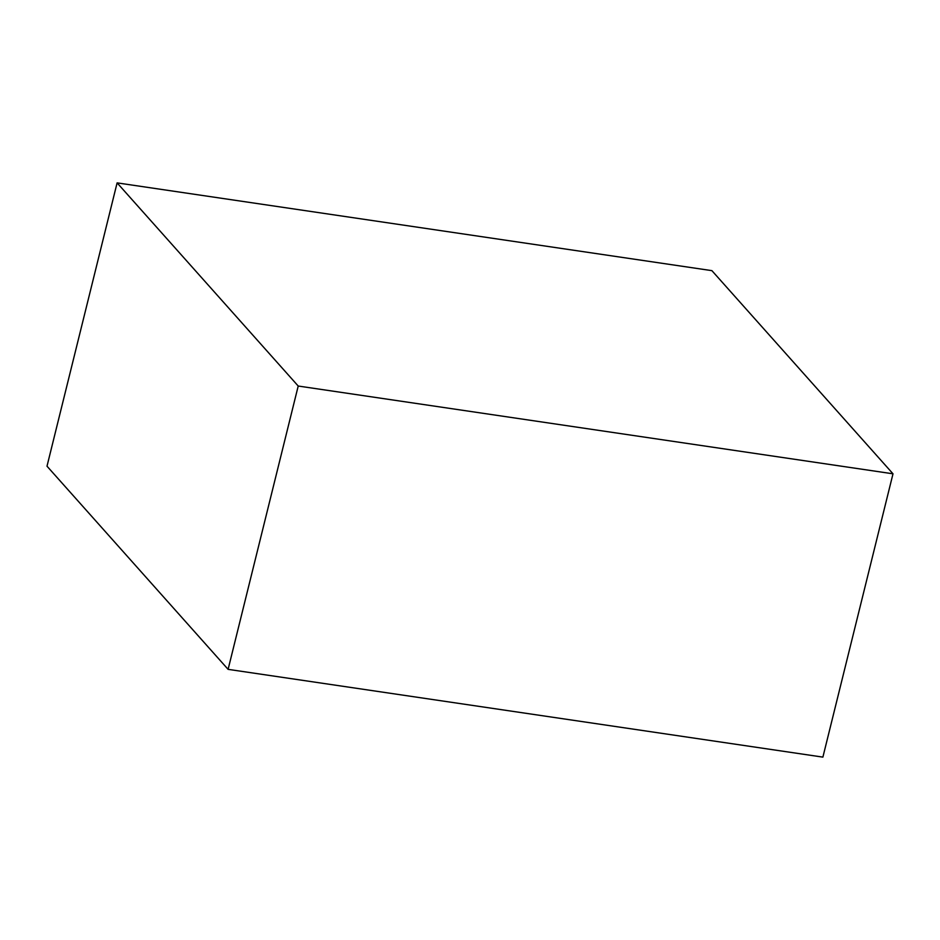 <?xml version="1.0" encoding="UTF-8"?>
<svg xmlns="http://www.w3.org/2000/svg" width="940" height="940" viewBox="0 0 940 940"><rect width="100%" height="100%" fill="white"/><g stroke="black" fill="none" stroke-linecap="round" stroke-linejoin="round"><path stroke-width="1.41" d="M893 473.807L822.888 757.123L228.103 669.351L298.215 386.035L893 473.807L711.897 270.649L117.112 182.877L298.215 386.035L228.103 669.351L47 466.193L117.112 182.877L47 466.193L228.103 669.351L822.888 757.123L893 473.807L298.215 386.035L117.112 182.877L711.897 270.649L893 473.807"/></g></svg>
